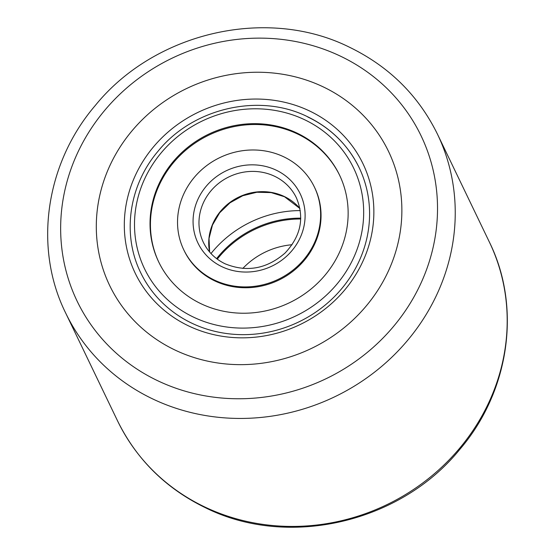 <?xml version="1.0" encoding="UTF-8"?>
<svg xmlns="http://www.w3.org/2000/svg" width="555" height="555" viewBox="0 0 555 555"><rect width="100%" height="100%" fill="white"/><g stroke="black" fill="none" stroke-linecap="round" stroke-linejoin="round"><path stroke-width="0.83" d="M175.193 350.122A154.72 144.161 -25.7 0 0 352.529 320.422A154.72 144.161 -25.7 0 0 388.507 151.369A154.72 144.161 -25.7 0 0 322.982 86.767A154.72 144.161 -25.7 0 0 145.646 116.474A154.72 144.161 -25.7 0 0 109.668 285.527A154.72 144.161 -25.7 0 0 175.193 350.122A154.72 144.161 -25.7 0 0 352.529 320.422A154.72 144.161 -25.7 0 0 388.507 151.369A154.72 144.161 -25.7 0 0 322.982 86.767A154.72 144.161 -25.7 0 0 145.646 116.474A154.72 144.161 -25.7 0 0 109.668 285.527A154.72 144.161 -25.7 0 0 175.193 350.122M309.433 110.91A126.353 117.729 154.3 0 1 358.301 270.334A126.353 117.729 154.3 0 1 188.742 325.979A126.353 117.729 154.3 0 1 139.874 166.555A126.353 117.729 154.3 0 1 309.433 110.91M140.686 272.678C121.829 234.619 128.857 185.523 157.87 151.432C192.724 108.052 259.123 92.602 307.532 116.716C330.773 127.997 347.964 144.952 359.113 167.589A121.198 112.929 -25.7 0 1 330.933 300.012A121.198 112.929 -25.7 0 1 192.016 323.281A121.198 112.929 -25.7 0 1 140.686 272.678A121.198 112.929 -25.7 0 0 192.016 323.281A121.198 112.929 -25.7 0 0 330.933 300.012A121.198 112.929 -25.7 0 0 359.113 167.589A121.198 112.929 -25.7 0 0 307.782 116.987M300.29 210.588A108.301 100.913 -25.7 0 0 210.997 253.552M201.181 303.814A100.309 93.462 -25.7 0 0 316.156 284.555A100.309 93.462 -25.7 0 0 339.48 174.957A100.309 93.462 -25.7 0 0 296.994 133.075A100.309 93.462 -25.7 0 0 182.019 152.334A100.309 93.462 -25.7 0 0 158.695 261.932A100.309 93.462 -25.7 0 0 201.181 303.814M283.695 156.781A72.462 67.516 -25.7 0 0 200.639 170.69A72.462 67.516 -25.7 0 0 183.788 249.861A72.462 67.516 -25.7 0 0 214.48 280.115A72.462 67.516 -25.7 0 0 297.536 266.206A72.462 67.516 -25.7 0 0 314.38 187.028A72.462 67.516 -25.7 0 0 283.695 156.781M183.788 249.861L184.198 250.707A72.462 67.516 -25.7 0 0 214.889 280.955A72.462 67.516 -25.7 0 0 297.938 267.045A72.462 67.516 -25.7 0 0 314.789 187.874L314.38 187.028M339.681 175.38A100.309 93.462 -25.7 0 0 297.404 133.921A100.309 93.462 -25.7 0 0 182.609 153.007A100.309 93.462 -25.7 0 0 158.897 262.355M300.754 218.143A100.309 93.462 -25.7 0 0 216.61 258.63M292.062 244.734A72.462 67.516 -25.7 0 0 242.812 268.433M300.727 218.989A100.309 93.462 -25.7 0 0 217.282 259.136M340.222 56.048A190.823 177.801 -25.7 0 0 84.152 140.082A190.823 177.801 -25.7 0 0 157.953 380.848A190.823 177.801 -25.7 0 0 414.023 296.807A190.823 177.801 -25.7 0 0 340.222 56.048M153 399.073A206.293 192.217 154.3 0 1 65.629 312.944C33.293 247.69 45.503 163.593 95.231 105.554C154.588 32.19 267.004 6.181 349.296 47.133C388.972 66.385 418.345 95.363 437.416 134.067A206.293 192.217 154.3 0 1 389.45 359.473A206.293 192.217 154.3 0 1 153 399.073M489.371 242.056C521.707 307.31 509.497 391.407 459.769 449.446C400.412 522.81 287.996 548.819 205.704 507.867C166.028 488.615 136.655 459.637 117.584 420.933A206.293 192.217 -25.7 0 0 204.955 507.062A206.293 192.217 -25.7 0 0 441.405 467.456A206.293 192.217 -25.7 0 0 489.371 242.056L437.416 134.067M304.508 119.686A116.037 108.121 -25.7 0 0 148.789 170.794A116.037 108.121 -25.7 0 0 193.667 317.203A116.037 108.121 -25.7 0 0 349.386 266.102A116.037 108.121 -25.7 0 0 304.508 119.686M299.929 208.486A51.573 48.056 -25.7 0 0 284.271 196.491A51.573 48.056 -25.7 0 0 229.832 202.499A51.573 48.056 -25.7 0 0 209.575 251.956M296.37 197.774A51.573 48.056 -25.7 0 0 274.531 176.24A51.573 48.056 -25.7 0 0 215.416 186.14A51.573 48.056 -25.7 0 0 203.428 242.493C208.056 251.921 215.257 259.012 225.018 263.757C246.642 272.581 266.65 269.015 285.048 253.052C300.914 236.09 304.688 217.664 296.37 197.774M276.182 170.163A56.728 52.857 -25.7 0 0 200.05 195.145A56.728 52.857 -25.7 0 0 221.993 266.726A56.728 52.857 -25.7 0 0 298.125 241.744A56.728 52.857 -25.7 0 0 276.182 170.163M117.584 420.933L65.629 312.944M209.603 251.984L209.034 238.463L212.454 225.059L219.634 212.836L230.013 202.79L242.764 195.735L256.861 192.252L271.166 192.606L284.521 196.754L299.936 208.527"/></g></svg>
